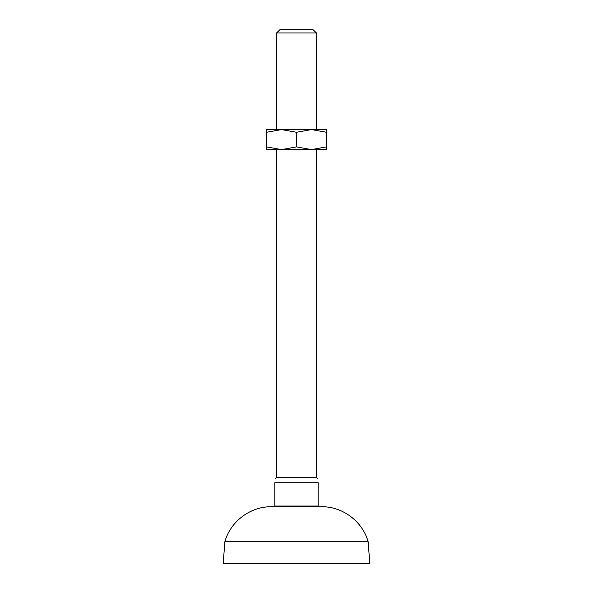 <?xml version="1.0" encoding="UTF-8"?>
<svg xmlns="http://www.w3.org/2000/svg" width="593" height="593" viewBox="0 0 593 593"><rect width="100%" height="100%" fill="white"/><g stroke="black" fill="none" stroke-linecap="round" stroke-linejoin="round"><path stroke-width="0.89" d="M311.495 149.584L326.484 146.901L326.484 149.584L266.516 149.584L266.516 129.593L281.512 129.593L266.516 132.269M311.488 149.584L296.5 146.901L281.512 149.584L266.516 146.901M296.5 146.901L296.5 132.269L281.512 129.593L311.488 129.593L296.5 132.269M326.484 146.901L326.484 132.269L311.488 129.593L326.484 129.593L326.484 132.269M296.5 541.698L368.127 541.698L369.795 563.35L223.205 563.35L224.873 541.698L296.5 541.698M276.508 32.978L280.007 29.65L312.993 29.65L316.492 32.978L276.508 32.978L276.508 129.593M276.508 149.584L276.508 477.728L316.492 477.728L318.152 478.981M274.848 506.051L274.848 482.732C274.848 477.854 274.848 477.854 274.848 482.732C274.848 477.854 274.848 477.854 274.848 482.732L318.152 482.732C318.152 477.854 318.152 477.854 318.152 482.732C318.152 477.854 318.152 477.854 318.152 482.732L318.152 506.726L318.152 506.051L274.848 506.051L274.848 506.726L270.653 506.726C249.912 506.778 230.38 521.692 224.873 541.698M368.127 541.698C362.619 521.692 343.088 506.778 322.347 506.726L270.653 506.726M322.347 506.726L318.152 506.726M322.229 506.726L270.771 506.726M316.492 32.978L316.492 129.593M316.492 149.584L316.492 477.728M276.508 477.728L274.848 478.981"/></g></svg>
